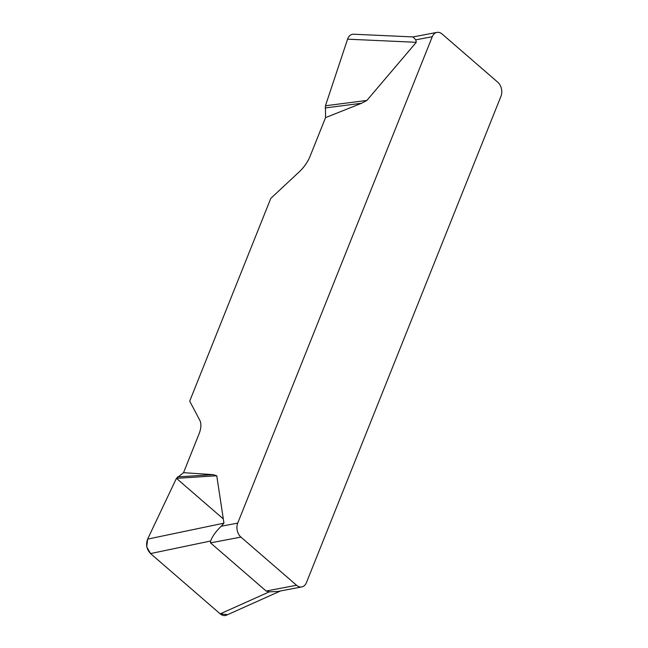 <?xml version="1.0" encoding="UTF-8"?>
<svg xmlns="http://www.w3.org/2000/svg" width="648" height="648" viewBox="0 0 648 648"><rect width="100%" height="100%" fill="white"/><g stroke="black" fill="none" stroke-linecap="round" stroke-linejoin="round"><path stroke-width="0.97" d="M412.663 36.993L436.922 32.4A10.157 7.225 79.3 0 1 442.147 34.052L497.769 82.215A10.157 7.225 79.3 0 1 500.985 96.212L306.439 582.601A10.157 7.225 79.3 0 1 301.79 586.918L277.53 591.519M436.922 32.4A10.157 7.225 79.3 0 0 432.265 36.717L415.765 39.844L416.275 42.306L366.881 100.424L361.616 103.243L325.539 117.636L325.45 105.77L347.571 39.172C348.786 35.883 350.795 34.231 353.597 34.214M226.525 615.155C224.394 616.029 222.288 615.592 220.19 613.859L150.555 553.57C146.634 549.407 145.654 544.587 147.606 539.12L176.434 478.337L183.53 472.675L199.017 433.966A25.402 13.3 -49.1 0 0 199.762 420.212L189.702 401.136L270.791 198.385L299.02 172.052A25.402 13.3 -49.1 0 0 310.052 156.354L325.539 117.636M183.53 472.675L213.062 474.644L216.756 475.762L223.949 523.155L221.227 526.233L237.727 523.106A10.157 7.225 79.3 0 0 240.935 537.103L210.511 542.87L266.142 591.033L269.374 591.827L277.498 591.503M432.265 36.717L237.727 523.106M415.765 39.844L413.076 36.944M266.142 591.033L296.565 585.265L240.935 537.103M210.511 542.87L210.673 540.999C212.301 536.39 215.816 531.473 221.227 526.233M296.565 585.265A10.157 7.225 79.3 0 0 301.79 586.918M177.593 476.904L213.062 474.644M176.434 478.337L216.756 475.762M325.166 107.949L361.616 103.243M325.45 105.77L366.881 100.424M223.301 518.91L176.434 478.337L147.631 539.079L146.732 546.871L150.611 553.619L220.142 613.818L227.626 614.66M147.606 539.12L223.949 523.155M210.673 540.999L150.555 553.57M220.19 613.859L269.374 591.827M416.275 42.306L347.571 39.172M226.865 615.001L280.56 590.944M353.938 34.231L413.424 36.944"/></g></svg>

